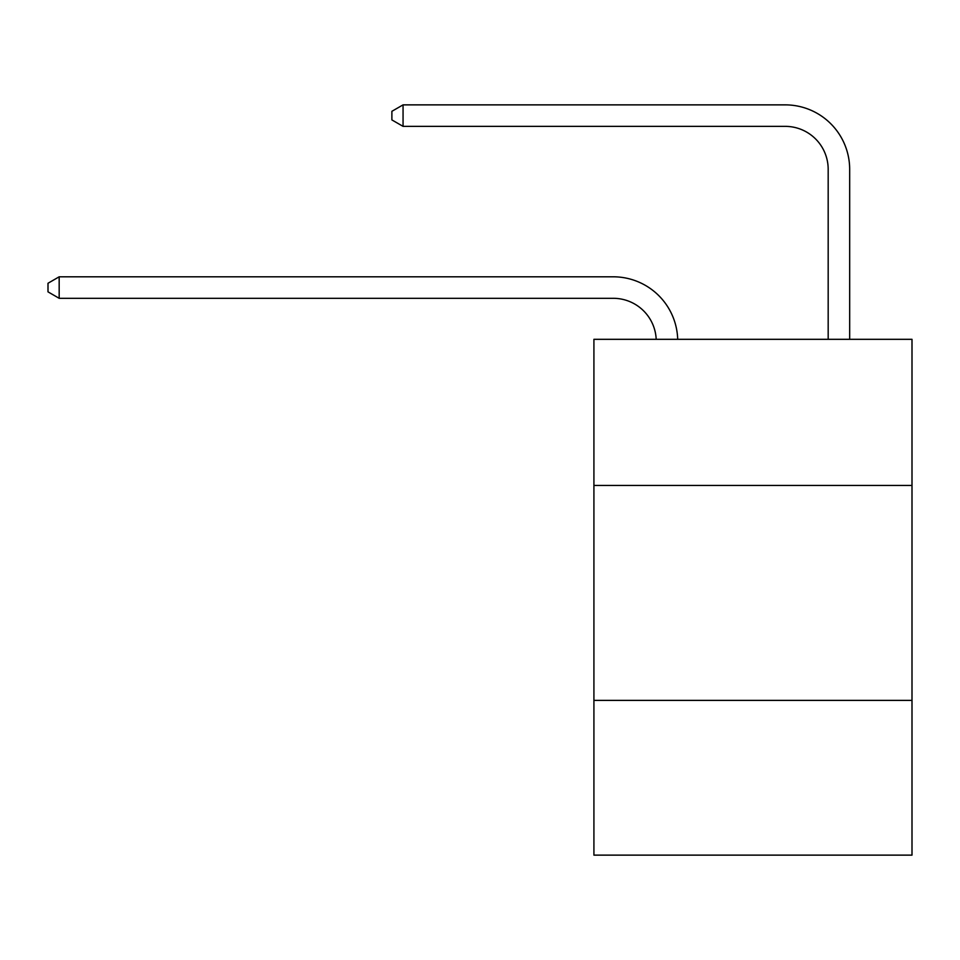 <?xml version="1.0" encoding="UTF-8"?>
<svg xmlns="http://www.w3.org/2000/svg" width="960" height="960" viewBox="0 0 960 960"><rect width="100%" height="100%" fill="white"/><g stroke="black" fill="none" stroke-linecap="round" stroke-linejoin="round"><path stroke-width="1.44" d="M912 485.46L912 339.312L593.916 339.312L593.916 485.46L912 485.46L912 855.132L593.916 855.132L593.916 485.46M912 700.38L593.916 700.38M613.248 298.308A42.984 42.984 0 0 1 656.196 339.312A42.984 42.984 0 0 0 613.248 298.308A42.984 42.984 0 0 1 656.196 339.312A42.984 42.984 0 0 0 613.248 298.308A42.984 42.984 0 0 1 656.196 339.312A42.984 42.984 0 0 0 613.248 298.308A42.984 42.984 0 0 1 656.196 339.312A42.984 42.984 0 0 0 613.248 298.308A42.984 42.984 0 0 1 656.196 339.312A42.984 42.984 0 0 0 613.248 298.308A42.984 42.984 0 0 1 656.196 339.312A42.984 42.984 0 0 0 613.248 298.308A42.984 42.984 0 0 1 656.196 339.312A42.984 42.984 0 0 0 613.248 298.308A42.984 42.984 0 0 1 656.196 339.312A42.984 42.984 0 0 0 613.248 298.308L59.172 298.308L48 291.852L48 283.26L59.172 276.804L613.248 276.804A64.476 64.476 0 0 1 677.7 339.312M828.18 339.312L828.18 169.344A42.984 42.984 0 0 0 785.196 126.36L403.056 126.36L391.884 119.916L391.884 111.312L403.056 104.868L785.196 104.868A64.476 64.476 0 0 1 849.672 169.344L849.672 339.312M59.172 298.308L59.172 276.804L613.248 276.804M828.18 169.344A42.984 42.984 0 0 0 785.196 126.36A42.984 42.984 0 0 1 828.18 169.344A42.984 42.984 0 0 0 785.196 126.36A42.984 42.984 0 0 1 828.18 169.344A42.984 42.984 0 0 0 785.196 126.36A42.984 42.984 0 0 1 828.18 169.344A42.984 42.984 0 0 0 785.196 126.36A42.984 42.984 0 0 1 828.18 169.344A42.984 42.984 0 0 0 785.196 126.36A42.984 42.984 0 0 1 828.18 169.344A42.984 42.984 0 0 0 785.196 126.36A42.984 42.984 0 0 1 828.18 169.344A42.984 42.984 0 0 0 785.196 126.36A42.984 42.984 0 0 1 828.18 169.344A42.984 42.984 0 0 0 785.196 126.36M403.056 126.36L403.056 104.868L785.196 104.868"/></g></svg>
